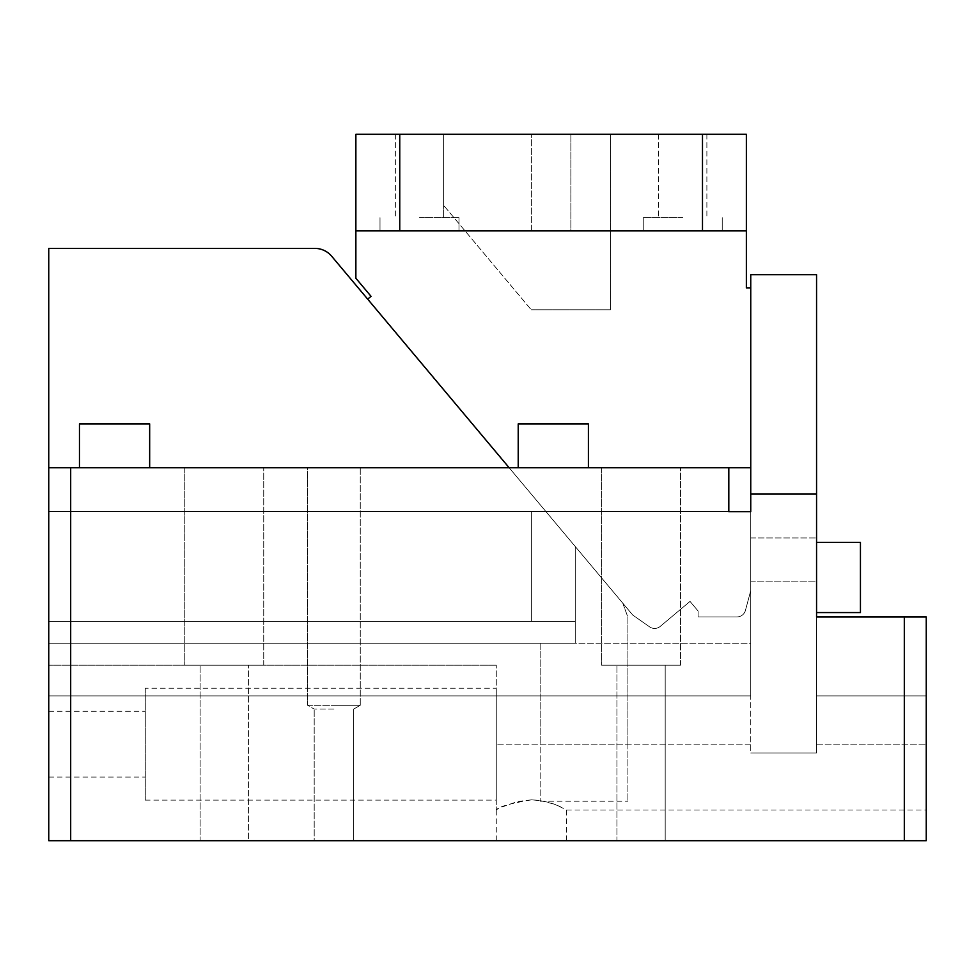 <?xml version="1.0" encoding="UTF-8"?>
<svg xmlns="http://www.w3.org/2000/svg" width="975" height="975" viewBox="0 0 975 975"><rect width="100%" height="100%" fill="white"/><g stroke="black" fill="none" stroke-linecap="round" stroke-linejoin="round"><path stroke-width="0.73" stroke-dasharray="4.88 3.66" d="M145.275 688.24L145.275 800.122L145.275 688.24L496.275 688.24L496.275 800.122L496.275 688.24M145.275 744.181L145.275 711.275L145.275 744.181M145.275 800.122L496.275 800.122M496.275 695.918L496.275 809.993L496.275 665.206L496.275 695.918L750.75 695.918L496.275 695.918M496.275 665.206L48.75 665.206L496.275 665.206M48.75 695.918L48.75 511.643L48.75 695.918L750.75 695.918L48.75 695.918L48.75 643.268L48.75 695.918L750.75 695.918L750.75 511.643L48.75 511.643L750.75 511.643L48.75 511.643L750.75 511.643L750.75 695.918L48.75 695.918M728.812 467.768L750.75 467.768L750.75 511.643L750.75 467.768L750.75 472.156L750.75 467.768L48.75 467.768L48.75 511.643L531.375 511.643L48.75 511.643L48.75 248.393L314.864 248.393A21.938 21.938 0 0 1 331.671 256.23L575.25 546.524L575.25 621.331L531.375 621.331L531.375 511.643L48.75 511.643L531.375 511.643L531.375 621.331L531.375 511.643L531.375 621.331L48.75 621.331L48.75 467.768L48.75 840.706L70.688 840.706L70.688 467.768L48.75 467.768L750.75 467.768L750.75 511.643L728.812 511.643L750.75 511.643L728.812 511.643L728.812 467.768L70.688 467.768M48.75 744.181L48.75 777.087L48.75 744.181M588.413 467.768L553.312 467.768L588.413 467.768L588.413 423.893L518.212 423.893L553.312 423.893L518.212 423.893L518.212 467.768L588.413 467.768L518.212 467.768M333.938 709.081L314.194 709.081L333.938 709.081M307.613 705.291L360.263 705.291L307.613 705.291L314.194 709.081L307.613 705.291L307.613 467.768L360.263 467.768L307.613 467.768L307.613 705.291M263.738 665.206L184.762 665.206L263.738 665.206L184.762 665.206L263.738 665.206L263.738 467.768L184.762 467.768L263.738 467.768L184.762 467.768L263.738 467.768L263.738 665.206M224.25 665.206L248.381 665.206L224.25 665.206M680.55 665.206L601.575 665.206L680.55 665.206L601.575 665.206L680.55 665.206L680.55 467.768L601.575 467.768L680.55 467.768L601.575 467.768L680.55 467.768L680.55 665.206M360.263 705.291L333.938 705.291L360.263 705.291L353.681 709.081L360.263 705.291L360.263 467.768L333.938 467.768L360.263 467.768L360.263 705.291M641.062 665.206L616.931 665.206L641.062 665.206M79.463 467.768L79.463 423.893L149.662 423.893L79.463 423.893L149.662 423.893L149.662 467.768L79.463 467.768L149.662 467.768M531.375 799.853L517.871 801.474C504.307 805.959 497.116 808.811 496.275 809.993C498.359 806.837 510.059 803.461 531.375 799.853C543.526 800.633 553.215 803.01 560.442 806.983L563.769 808.592C558.809 805.46 550.375 802.693 538.444 800.304L531.375 799.853M531.375 840.706L496.275 840.706L531.375 840.706M566.475 840.706L566.475 809.993L563.769 808.592M314.194 840.706L353.681 840.706L314.194 840.706L314.194 709.081L314.194 840.706M200.119 840.706L248.381 840.706L200.119 840.706L200.119 665.206L200.119 840.706M248.381 840.706L224.25 840.706L248.381 840.706L248.381 665.206L248.381 840.706M616.931 840.706L665.194 840.706L616.931 840.706L616.931 665.206L616.931 840.706M353.681 840.706L333.938 840.706L353.681 840.706L353.681 709.081L353.681 840.706M904.312 616.943L904.312 840.706L926.25 840.706L926.25 616.943L816.562 616.943L926.25 616.943L816.562 616.943L816.562 695.918L926.25 695.918L926.25 616.943L926.25 809.993L926.25 695.918L816.562 695.918L816.562 752.956L750.75 752.956L816.562 752.956L750.75 752.956L750.75 643.268L48.75 643.268L750.75 643.268L750.75 695.918L750.75 643.268L48.75 643.268L750.75 643.268L750.75 752.956L816.562 752.956L816.562 695.918L926.25 695.918L816.562 695.918L816.562 494.093L750.75 494.093M904.312 840.706L70.688 840.706M750.75 467.768L750.75 274.718L816.562 274.718L816.562 494.093M816.562 616.943L816.562 695.918L816.562 581.843L750.75 581.843L750.75 643.268L750.75 537.968L750.75 581.843L816.562 581.843L816.562 537.968L816.562 612.556L816.562 542.356L816.562 612.556L860.438 612.556L860.438 542.356L860.438 577.456L860.438 542.356L816.562 542.356L816.562 577.456L816.562 542.356M750.75 537.968L816.562 537.968L750.75 537.968M509.169 467.768L622.769 603.159L575.25 546.524L575.25 643.268L540.15 643.268L540.15 744.181L540.15 643.268L575.25 643.268L575.25 546.524L575.25 643.268L48.75 643.268L48.75 621.331L531.375 621.331L48.75 621.331L48.75 643.268L575.25 643.268L575.25 621.331L48.75 621.331L48.75 467.768M575.25 621.331L531.375 621.331L575.25 621.331M622.769 603.159L627.9 617.26L627.9 744.181L627.9 617.26L622.769 603.159M627.9 744.181L627.9 801.218L627.9 744.181L540.15 744.181L540.15 801.218L540.15 744.181L627.9 744.181M419.494 230.819L458.981 230.819L419.494 230.819M419.494 217.657L458.981 217.657L419.494 217.657M419.494 134.294L395.362 134.294L419.494 134.294M355.875 230.819L355.875 134.294L746.362 134.294L746.362 230.819L355.875 230.819L746.362 230.819L355.875 230.819L355.875 278.253L371.036 296.327L367.673 299.142L632.775 615.079L649.582 626.852A8.775 8.775 0 0 0 660.258 626.377L690.032 601.404L698.1 611.02L698.1 616.919L736.966 616.919A8.775 8.775 0 0 0 745.436 610.411L750.75 590.594L750.75 287.857L746.362 287.857L746.362 230.819M682.744 134.294L658.612 134.294L682.744 134.294M551.119 134.294L570.862 134.294L551.119 134.294M610.35 134.294L443.625 134.294L443.625 205.359L531.253 309.794L443.625 205.359L443.625 134.294L443.625 217.657L443.625 134.294L610.35 134.294L610.35 309.794L531.253 309.794L610.35 309.794L610.35 134.294M750.75 287.857L750.75 590.594L745.436 610.411A8.775 8.775 0 0 1 736.966 616.919L698.1 616.919L698.1 611.02L690.032 601.404L660.258 626.377A8.775 8.775 0 0 1 649.582 626.852L632.775 615.079L367.673 299.142M682.744 230.819L643.256 230.819L682.744 230.819M682.744 217.657L643.256 217.657L682.744 217.657M531.375 230.819L570.862 230.819L531.375 230.819L551.119 230.819L531.375 230.819L531.375 134.294L531.375 230.819M702.487 134.294L702.487 230.819M399.75 230.819L399.75 134.294M570.862 230.819L551.119 230.819L570.862 230.819L570.862 134.294L570.862 230.819M750.75 744.181L496.275 744.181L750.75 744.181M816.562 744.181L926.25 744.181L816.562 744.181M48.75 777.087L145.275 777.087M48.75 711.275L145.275 711.275M184.762 467.768L184.762 665.206L184.762 467.768M601.575 467.768L601.575 665.206L601.575 467.768M496.275 840.706L496.275 809.993M665.194 665.206L665.194 840.706L665.194 665.206M566.475 809.993L926.25 809.993M540.15 801.218L627.9 801.218M380.006 217.657L380.006 230.819L380.006 217.657M458.981 217.657L458.981 230.819L458.981 217.657M395.362 134.294L395.362 217.657L395.362 134.294M722.231 217.657L722.231 230.819L722.231 217.657M643.256 217.657L643.256 230.819L643.256 217.657M658.612 134.294L658.612 217.657L658.612 134.294M706.875 134.294L706.875 217.657L706.875 134.294"/><path stroke-width="1.46" d="M509.169 467.768L331.671 256.23A21.938 21.938 0 0 0 314.864 248.393L48.75 248.393L48.75 840.706L926.25 840.706L926.25 616.943L904.312 616.943L904.312 840.706M518.212 467.768L518.212 423.893L588.413 423.893L588.413 467.768M149.662 467.768L149.662 423.893L79.463 423.893L79.463 467.768M750.75 467.768L750.75 511.643L728.812 511.643L728.812 467.768L750.75 467.768L750.75 274.718L816.562 274.718L816.562 494.093L750.75 494.093M48.75 467.768L70.688 467.768L70.688 840.706M70.688 467.768L728.812 467.768M816.562 494.093L816.562 616.943L816.562 612.556L860.438 612.556L860.438 542.356L816.562 542.356M816.562 616.943L904.312 616.943M399.75 134.294L355.875 134.294L355.875 230.819L399.75 230.819L399.75 134.294L746.362 134.294L746.362 230.819L399.75 230.819M702.487 230.819L702.487 134.294M746.362 230.819L746.362 287.857L750.75 287.857M355.875 230.819L355.875 278.253L371.036 296.327L367.673 299.142"/></g></svg>
